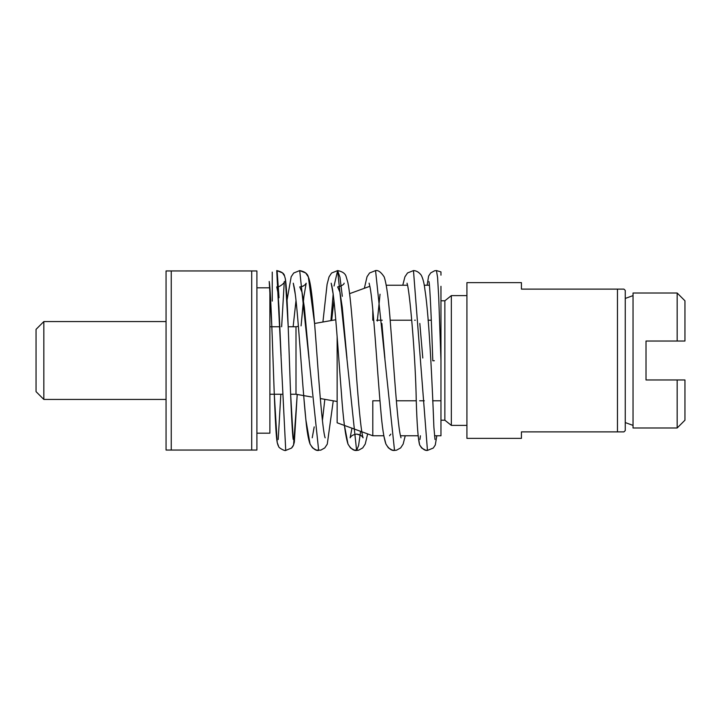 <?xml version="1.0" encoding="UTF-8"?>
<svg xmlns="http://www.w3.org/2000/svg" width="721" height="721" viewBox="0 0 721 721"><rect width="100%" height="100%" fill="white"/><g stroke="black" fill="none" stroke-linecap="round" stroke-linejoin="round"><path stroke-width="1.08" d="M43.837 321.566L36.05 329.353L36.05 391.647L43.837 399.434L166.055 399.434L43.837 399.434L43.837 321.566L166.055 321.566M256.901 433.177L269.879 433.177L256.901 433.177M625.251 422.56L633.038 425.39L625.251 422.56M633.038 427.986L677.163 427.986L677.163 379.967L646.016 379.967L646.016 341.033L677.163 341.033L677.163 293.014L633.038 293.014L633.038 427.986L677.163 427.986L684.95 420.199L677.163 427.986M623.953 289.121L625.251 290.419L625.251 430.581L623.953 431.879L521.427 431.879L521.427 438.368L466.92 438.368L466.92 282.632L521.427 282.632L521.427 289.121L623.656 289.121M451.346 425.39L466.92 425.39L451.346 425.39L444.857 420.199L451.346 425.39L451.346 295.61L466.92 295.61M444.857 420.199L440.964 420.199L444.857 420.199L444.857 300.801L451.346 295.61M337.14 336.635L337.14 422.794L372.793 435.772L383.815 435.772L385.906 444.055L388.421 447.903L392.125 450.066L394.522 450.418L375.56 270.582L369.558 272.998L367.034 276.729L364.357 288.301L367.034 276.729L369.558 272.998L375.56 270.582L394.522 450.418L396.568 450.165L400.66 447.903L403.156 444.073L405.247 435.772L418.117 435.772L419.622 444.911L421.659 448.038L425.633 450.201L427.454 450.418L413.475 270.591L407.536 272.953L404.914 276.828L402.778 285.228M415.323 320.223L414.611 320.223M376.65 320.223L382.238 320.223L376.65 320.223M269.879 394.243L282.326 394.243L269.879 394.243M271.853 326.757L269.212 281.469C270.051 286.129 271.042 304.334 272.196 336.076C273.89 381.517 275.305 433.6 277.206 442.496L278.657 446.452C278.36 447.741 285.029 451.319 285.732 450.418L291.518 448.083L293.564 444.983L294.348 442.09L297.196 394.459L311.706 397.01L295.998 394.243L290.635 394.243L293.258 439.468M303.676 395.595L305.902 420.028L310.048 444.037L312.544 447.885L316.375 450.093L320.782 450.147L324.756 447.939L327.271 444.145L333.255 400.813L337.14 401.498L320.331 398.533L324.829 399.326L322.413 420.631L324.829 399.326M440.964 271.907L440.964 275.17L440.964 271.907L436.448 270.573L434.538 270.808L430.689 272.917L428.625 276.053L427.12 285.228L428.625 276.053L430.689 272.917L434.538 270.808L436.448 270.573L437.584 277.477L438.71 297.088L440.964 360.5L440.964 286.3M272.25 297.782L272.25 272.096M272.25 287.03L272.25 301.099M272.25 294.727L272.25 299.062M344.44 425.453L348.009 444.127L350.514 447.939L354.218 450.084L358.652 450.174L362.735 447.903L365.241 444.046L367.638 433.898L365.241 444.046L362.735 447.903L358.652 450.174L356.589 450.427L358.598 445.515L360.599 431.338L358.598 445.515L356.589 450.427L358.598 445.515L360.599 431.338L358.598 445.515L356.589 450.427L337.626 270.582L334.039 286.012L337.626 270.582C342.565 271.547 345.422 273.61 346.188 276.765L347.837 282.443C351.064 297.485 353.966 343.385 357.021 383.202C359.473 414.963 361.491 433.177 363.078 437.836C362.05 435.799 359.905 434.547 356.625 434.105C360.861 435.196 363.005 436.439 363.078 437.836M331.191 283.2L331.966 286.381C334.968 300.864 338.284 353.678 341.448 393.639C343.259 419.577 345.449 436.403 348.009 444.127C350.803 448.741 353.669 450.841 356.589 450.427L337.626 270.582L339.97 277.243L342.313 296.322L339.97 277.243L337.626 270.582L331.561 273.052L329.064 276.828L327.091 284.308L322.918 322.008M279.018 297.773L277.161 271.601L279.018 297.773M293.267 439.495C292.447 437.431 290.878 404.76 289.725 369.26C288.256 328.019 286.985 287.562 285.354 278.91L284.57 276.008C284.155 273.448 281.55 271.637 276.738 270.573L285.732 450.418L276.738 270.573L282.515 272.908L284.57 276.008L285.354 278.91L288.202 326.757L295.998 326.757L295.998 394.243M344.115 283.146C344.115 284.507 341.961 285.759 337.653 286.913L339.979 292.257L342.304 307.633L346.963 358.229L342.304 307.633L339.979 292.257L337.653 286.913L341.222 286.021M678.722 341.033L683.4 341.033M256.901 450.048L166.055 450.048L166.055 270.952L256.901 270.952L256.901 450.048L166.055 450.048M625.251 298.449L633.038 295.61M646.016 379.967L646.016 341.033M623.953 431.879L617.464 431.879L617.464 289.121M521.427 438.368L466.92 438.368M440.964 300.801L444.857 300.801M337.14 422.794L352.272 428.301M354.39 429.076L372.793 435.772L383.815 435.772M379.958 400.777L372.793 400.777L372.793 435.772M372.793 309.724L372.793 320.223L373.739 320.223M349.586 293.672L369.873 286.291M424.218 285.228L429.41 285.228L428.932 281.478C429.86 283.831 431.537 321.963 432.798 360.788L434.357 360.734M386.285 285.228L407.581 285.228M269.879 326.757L280.127 326.757M295.998 326.757L298.395 326.334M293.276 283.209L294.231 287.382C297.98 307.065 301.991 382.968 305.902 420.028C306.984 431.419 308.363 439.422 310.048 444.037C312.896 448.723 315.771 450.85 318.664 450.418L299.711 270.591L305.704 272.98L308.363 276.99L314.563 323.486L335.77 319.745M256.901 287.823L269.879 287.823L269.879 433.177M166.055 270.952L171.247 270.952L171.247 450.048M251.71 450.048L251.71 270.952L256.901 270.952M440.964 360.5C430.428 360.87 430.428 360.87 440.964 360.5L438.71 297.088L437.584 277.477L436.448 270.573M333.165 294.096L330.921 320.602L333.165 294.096L331.182 283.182M318.664 450.418L299.711 270.591L293.708 273.007L291.185 276.738L287.048 300.062L291.185 276.738L293.708 273.007L299.711 270.591C304.65 271.52 307.534 273.656 308.363 276.99C313.166 287.922 316.149 349.306 320.142 396.388C322.215 420.731 323.882 434.547 325.144 437.836M333.931 300.531L331.66 320.475L333.931 300.531M301.081 325.865L303.911 296.439L306.173 283.209C305.091 285.264 302.946 286.507 299.738 286.931L302.063 292.302L304.388 307.669L309.03 358.211L304.388 307.669L302.063 292.302L299.738 286.931L300.9 286.841M296.007 300.531L293.132 326.757L296.007 300.531M281.082 355.967L278.928 306.912L277.846 292.122L276.765 286.904L277.846 292.122L278.928 306.912L281.082 355.967M389.538 435.772L390.827 434.123M411.655 320.223L390.16 320.223M431.311 320.223L428.031 320.223M396.361 400.777L416.287 400.777M424.281 400.777L419.631 400.777M432.618 400.777L440.964 400.777L440.964 435.772L436.827 435.772L435.277 445.028L433.285 448.038L427.454 450.418L413.475 270.591C416.368 270.663 418.955 272.187 421.226 275.161C423.002 278.585 424.236 283.497 424.939 289.914C429.491 318.006 432.753 396.992 433.889 427.192L434.997 439.513M440.964 400.777L440.964 339.699M677.163 293.014L684.95 300.801L684.95 341.033L677.163 341.033M677.163 379.967L684.95 379.967L684.95 420.199M678.416 341.033L684.95 341.033M422.803 358.013L419.82 323.45M384.897 358.364L381.887 323.477M400.984 437.8L400.236 434.772C397.19 420.316 393.81 365.88 390.584 325.586C388.808 300.621 386.681 284.398 384.185 276.918C381.094 272.178 378.219 270.06 375.56 270.582M380.03 294.213L377.326 321.034L380.03 294.213M302.568 286.381L303.739 285.786M305.38 284.407L305.785 283.876M303.451 300.405L301.09 325.865M297.241 394.459L293.582 444.956L292.933 446.281M292.663 446.705L291.617 447.975M284.272 281.523L284.281 281.487C285.48 282.515 278.838 287.787 276.765 286.904M420.415 435.772L419.946 439.495L420.415 435.772M369.098 283.146L369.99 286.895C373.424 304.136 377.155 370.179 380.751 409.816C382.13 426.823 383.851 438.233 385.906 444.055C388.7 448.714 391.566 450.832 394.522 450.418L396.568 450.165L400.66 447.903L403.156 444.073L405.247 435.772M351.956 428.184L350.136 437.836C351.082 435.817 353.245 434.574 356.625 434.105C353.245 434.574 351.082 435.817 350.136 437.836L350.154 437.8M280.839 394.243L278.207 439.522L280.839 394.243M293.267 283.191L295.24 294.114M274.286 394.243L277.206 442.478M277.288 442.847L277.964 445.082M278.027 445.227L278.459 446.119M281.65 326.757L284.281 281.487M407.041 283.2L407.771 286.12C410.6 301.081 415.557 359.545 416.242 400.254C416.972 424.498 418.099 439.377 419.622 444.911C422.236 448.904 424.84 450.742 427.454 450.418M314.203 426.886L312.229 437.809M400.443 435.772L418.117 435.772M434.529 435.772L440.964 435.772"/></g></svg>
